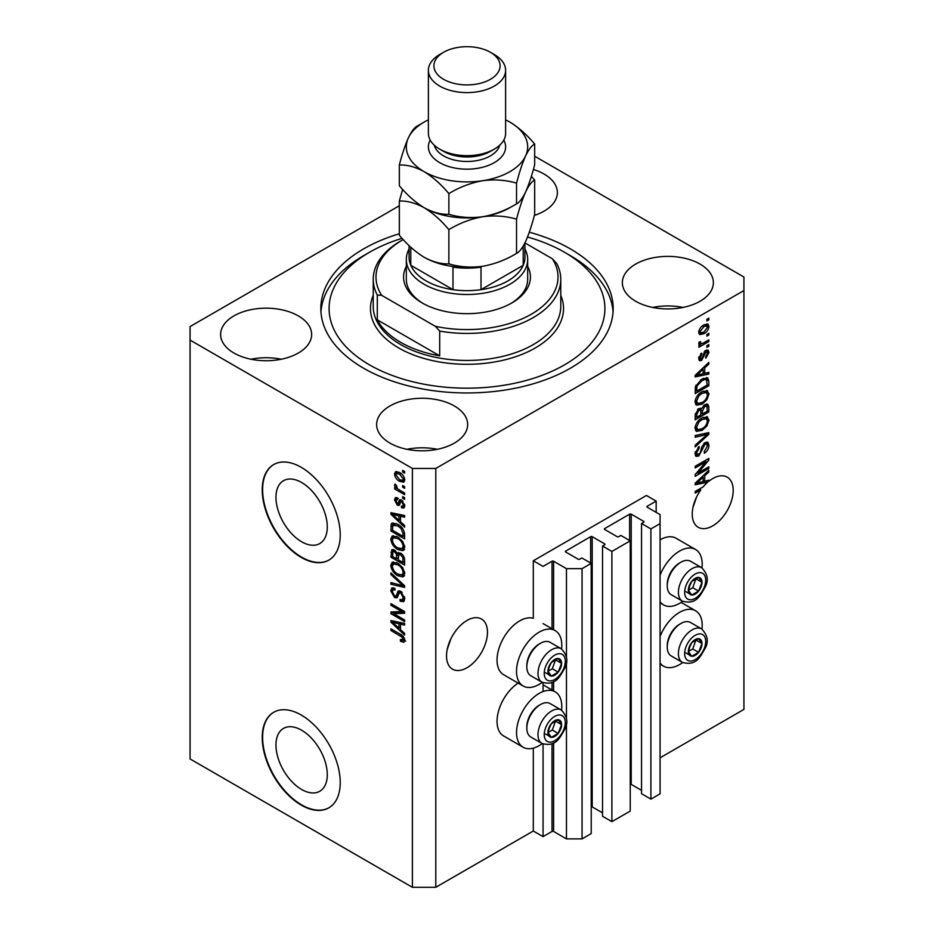 <?xml version="1.0" encoding="UTF-8"?>
<svg xmlns="http://www.w3.org/2000/svg" width="934" height="934" viewBox="0 0 934 934"><rect width="100%" height="100%" fill="white"/><g stroke="black" fill="none" stroke-linecap="round" stroke-linejoin="round"><path stroke-width="1.4" d="M656.17 501.103L646.421 495.475L533.302 560.774L543.063 566.401L552.029 561.229A1.097 0.642 0 0 1 553.593 561.229L566.459 568.654L582.057 568.654L591.222 563.365L581.87 557.96L579.722 559.197A1.097 0.642 0 0 1 578.158 559.197L565.677 551.994L565.677 551.095L590.638 536.676A1.097 0.642 0 0 1 592.203 536.676L604.683 543.88A1.097 0.642 0 0 1 604.683 544.791L602.535 546.028L611.898 551.434L630.228 540.844L620.865 535.439L618.728 536.676A1.097 0.642 0 0 1 617.164 536.676L604.683 529.473L604.683 528.574L629.644 514.155A1.097 0.642 0 0 1 631.209 514.155L643.689 521.37A1.097 0.642 0 0 1 643.689 522.269L641.541 523.507L650.905 528.913L660.069 523.624L660.069 514.611L647.204 507.185L647.204 506.275L656.17 501.103L656.17 512.357M647.204 506.275A1.097 0.642 0 0 0 647.204 507.185M641.541 523.507L641.541 793.737L650.905 799.142L660.069 793.842L660.069 523.624M650.905 799.142L650.905 528.913M630.228 784.21A1.097 0.642 0 0 1 631.209 784.385L641.541 790.362M604.683 528.574A1.097 0.642 0 0 0 604.683 529.473M602.535 546.028L602.535 816.258L611.898 821.663L630.228 811.074L630.228 540.844M611.898 821.663L611.898 551.434M591.222 806.731A1.097 0.642 0 0 1 592.203 806.906L602.535 812.872M565.677 551.095A1.097 0.642 0 0 0 565.677 551.994M399.32 205.772L190.069 326.573L190.069 758.945L412.396 887.3L435.793 887.3L533.302 831.003L543.063 836.63L552.029 831.458A1.097 0.642 0 0 1 553.593 831.458L566.459 838.884L582.057 838.884L591.222 833.595L591.222 563.365M582.057 838.884L582.057 568.654M566.459 838.884L566.459 722.834M566.459 718.596L566.459 661.587M566.459 657.338L566.459 568.654M543.063 836.63L543.063 743.989M543.063 691.545L543.063 682.742M533.302 831.003L533.302 748.146M542.269 682.357A31.989 18.47 -60 0 1 539.152 684.4A31.989 18.47 -60 0 1 523.157 685.988L503.659 674.733A31.989 18.47 -60 0 1 498.756 649.095A31.989 18.47 -60 0 1 519.654 620.9A31.989 18.47 -60 0 1 533.302 618.308L533.302 560.774M275.962 745.028A36.298 20.957 -120 0 0 291.805 781.548A36.298 20.957 -120 0 0 319.767 791.273A36.298 20.957 -120 0 0 327.285 774.66A36.298 20.957 -120 0 0 311.442 738.14A36.298 20.957 -120 0 0 283.481 728.415A36.298 20.957 -120 0 0 275.962 745.028M275.962 497.32A36.298 20.957 -120 0 0 291.805 533.839A36.298 20.957 -120 0 0 319.767 543.565A36.298 20.957 -120 0 0 327.285 526.951A36.298 20.957 -120 0 0 311.442 490.42A36.298 20.957 -120 0 0 283.481 480.706A36.298 20.957 -120 0 0 275.962 497.32M262.232 489.836A55.164 31.849 -120 0 0 286.306 545.351A55.164 31.849 -120 0 0 328.815 560.131A55.164 31.849 -120 0 0 340.233 534.878A55.164 31.849 -120 0 0 316.159 479.364A55.164 31.849 -120 0 0 273.65 464.583A55.164 31.849 -120 0 0 262.232 489.836M273.849 464.478A55.164 31.849 -120 0 0 262.617 489.614A55.164 31.849 -120 0 0 286.575 544.989A55.164 31.849 -120 0 0 329.013 560.015M262.232 737.545A55.164 31.849 -120 0 0 286.306 793.059A55.164 31.849 -120 0 0 328.815 807.84A55.164 31.849 -120 0 0 340.233 782.587A55.164 31.849 -120 0 0 316.159 727.072A55.164 31.849 -120 0 0 273.65 712.303A55.164 31.849 -120 0 0 262.232 737.545M273.849 712.187A55.164 31.849 -120 0 0 262.617 737.323A55.164 31.849 -120 0 0 286.575 792.697A55.164 31.849 -120 0 0 329.013 807.723M447.223 649.41L450.9 638.786M446.522 655.913A28.954 16.719 120 0 0 452.523 669.176A28.954 16.719 120 0 0 474.834 661.412A28.954 16.719 120 0 0 487.478 632.271A28.954 16.719 120 0 0 481.477 619.02A28.954 16.719 120 0 0 459.166 626.772A28.954 16.719 120 0 0 446.522 655.913M692.946 507.536L696.624 496.911M699.403 489.031L700.827 489.848A28.954 16.719 120 0 0 692.246 514.05A28.954 16.719 120 0 0 698.247 527.301A28.954 16.719 120 0 0 720.558 519.549A28.954 16.719 120 0 0 733.202 490.408A28.954 16.719 120 0 0 727.201 477.146A28.954 16.719 120 0 0 708.824 481.267L707.587 480.555M534.376 215.415A45.509 26.269 0 0 0 557.365 192.591A45.509 26.269 0 0 0 544.032 174.016A45.509 26.269 0 0 0 533.396 169.451M298.308 315.879A45.509 26.269 0 0 0 248.713 310.181A45.509 26.269 0 0 0 220.622 334.454A45.509 26.269 0 0 0 233.955 353.04A45.509 26.269 0 0 0 283.539 358.738A45.509 26.269 0 0 0 311.641 334.454A45.509 26.269 0 0 0 298.308 315.879M281.297 359.228A45.509 26.269 0 0 0 250.966 359.228M454.321 405.951A45.509 26.269 0 0 0 404.726 400.266A45.509 26.269 0 0 0 376.636 424.538A45.509 26.269 0 0 0 389.968 443.113A45.509 26.269 0 0 0 439.564 448.81A45.509 26.269 0 0 0 467.654 424.538A45.509 26.269 0 0 0 454.321 405.951M437.31 449.301A45.509 26.269 0 0 0 406.979 449.301M700.045 264.089A45.509 26.269 0 0 0 650.461 258.391A45.509 26.269 0 0 0 622.359 282.663A45.509 26.269 0 0 0 635.692 301.25A45.509 26.269 0 0 0 685.287 306.936A45.509 26.269 0 0 0 713.378 282.663A45.509 26.269 0 0 0 700.045 264.089M683.034 307.438A45.509 26.269 0 0 0 652.703 307.438M561.567 710.19A31.989 18.47 120 0 0 555.158 691.825A31.989 18.47 120 0 0 539.152 693.413A31.989 18.47 120 0 0 518.253 721.608A31.989 18.47 120 0 0 523.157 747.235A31.989 18.47 120 0 0 539.152 745.659A31.989 18.47 120 0 0 542.269 743.616M523.157 685.988A31.989 18.47 -60 0 1 518.253 660.35A31.989 18.47 -60 0 1 539.152 632.155A31.989 18.47 -60 0 1 555.158 630.578A31.989 18.47 -60 0 1 561.567 648.932M660.069 636.486A31.989 18.47 -60 0 1 679.567 612.342A31.989 18.47 -60 0 1 695.573 610.754A31.989 18.47 -60 0 1 701.983 629.119M682.684 662.545A31.989 18.47 -60 0 1 679.567 664.588A31.989 18.47 -60 0 1 663.572 666.176A31.989 18.47 -60 0 1 660.069 662.965M701.983 567.86A31.989 18.47 120 0 0 695.573 549.507A31.989 18.47 120 0 0 679.567 551.095A31.989 18.47 120 0 0 660.069 575.239M660.069 601.718A31.989 18.47 120 0 0 663.572 604.917A31.989 18.47 120 0 0 679.567 603.341A31.989 18.47 120 0 0 682.684 601.298M399.32 233.757A146.171 84.387 0 0 0 320.829 308.559A146.171 84.387 0 0 0 363.641 368.241A146.171 84.387 0 0 0 522.935 386.536A146.171 84.387 0 0 0 613.171 308.559A146.171 84.387 0 0 0 570.359 248.888A146.171 84.387 0 0 0 529.298 232.216M705.894 480.963A28.954 16.719 120 0 0 705.765 481.068L707.715 482.189A28.954 16.719 120 0 0 703.115 486.894L695.176 491.482L695.176 493.117L700.827 489.848M707.715 482.189L695.176 484.804L695.176 483.205L708.824 470.292L708.824 471.997L704.75 475.721L704.75 481.232L708.824 480.251L708.824 481.267M697.955 473.083L708.824 466.813L708.824 468.448L695.176 476.328L695.176 474.589L706.057 461.653L695.176 467.934L695.176 466.299L708.824 458.419L708.824 460.17L697.955 473.083L696.939 472.499M705.03 442.599L707.867 442.272L708.999 445.261C708.824 448.682 707.283 451.332 704.388 453.2L704.213 451.659L707.412 446.043L706.676 444.012L705.065 444.21L698.737 456.049L696.075 456.387L695.001 453.632L699.076 446.44L699.251 447.981L696.589 452.663L697.266 454.578L700.15 453.083L701.761 446.907L705.03 442.599M695.176 435.524L708.824 432.605L708.824 434.298L695.176 446.896L695.176 445.214L707.225 434.462L695.176 437.229L695.176 435.524M706.921 416.704L708.999 420.137L706.863 426.021L702.181 430.317L696.449 431.403L695.001 428.216C695.702 423.522 698.048 420.102 702.018 417.93L707.61 416.984M706.921 390.494L708.999 393.926L706.863 399.81L702.181 404.118L696.449 405.204L695.001 402.005C695.702 397.324 698.048 393.891 702.018 391.72L707.61 390.786M704.75 373.343L708.824 372.362L708.824 374.079L695.176 376.916L695.176 375.328L708.824 362.404L708.824 364.108L704.75 367.844L704.75 373.343L703.15 372.421M706.875 319.311L708.824 318.19L708.824 319.825L706.875 320.946L706.875 319.311M435.793 887.3L435.793 468.448L743.931 290.544L743.931 277.036L534.68 156.223M660.069 757.813L743.931 709.396L743.931 290.544M695.573 549.507L676.064 538.253A31.989 18.47 120 0 0 660.069 539.829M518.136 683.093A31.989 18.47 120 0 0 498.476 711.323A31.989 18.47 120 0 0 503.659 735.98L523.157 747.235M703.757 324.997L707.995 324.098L708.999 326.375C708.474 329.784 706.758 332.235 703.862 333.742L699.729 334.582L698.714 332.306C699.227 328.955 700.897 326.515 703.757 324.997M706.875 334.465L708.824 333.333L708.824 334.967L706.875 336.1L706.875 334.465M703.676 342.86L708.824 339.883L708.824 341.517L698.901 347.25L698.901 345.615L700.477 344.704L698.714 343.782L699.251 341.937L700.663 341.727L700.488 342.941L701.644 343.735L703.676 342.86M699.099 344.576L698.714 343.782M699.146 342.159L701.644 343.735M706.875 345.72L708.824 344.588L708.824 346.234L706.875 347.355L706.875 345.72M705.8 350.437L708.1 350.122L708.999 352.457L705.812 358.212L705.637 356.671L707.587 353.169L706.046 351.931L701.551 360.466L699.566 360.711L698.714 358.458L701.551 353.087L701.738 354.628L700.138 357.582L701.352 358.936L705.8 350.437M705.147 350.682L707.096 351.814L704.761 351.196M698.644 357.897L701.352 358.936M701.924 379.076L707.68 377.873L708.824 381.095L708.824 385.742L695.176 393.623L695.421 386.524L701.924 379.076M704.82 404.644L707.867 404.165L708.824 407.096L708.824 411.941L695.176 419.833L695.176 414.941L698.609 408.637L701.469 408.742L704.82 404.644M701.025 408.345L700.43 408.146M393.728 613.661L404.597 619.942L404.597 621.577L390.937 613.696L390.937 611.945L401.818 611.583L390.937 605.302L390.937 603.668L404.597 611.548L404.597 613.299L393.728 613.661L395.677 612.541L404.597 612.237M400.791 591.339L404.772 598.601L403.546 601.671L400.161 601.204L399.986 599.465L402.262 599.745L403.173 597.538L400.838 592.997L399.425 592.81L396.985 597.83L394.51 597.527L390.762 590.802L391.895 587.93L394.849 588.303L395.024 590.054L393.051 589.798L392.362 591.666L394.533 595.915L395.923 596.196L398.316 590.988L400.791 591.339M390.937 572.892L404.597 585.735L404.597 587.428L390.937 584.264L390.937 582.571L402.998 585.746L390.937 574.597L390.937 572.892M404.772 573.464L402.624 576.873L397.942 575.776C393.891 573.616 391.498 570.149 390.762 565.374L392.21 562.198L397.779 563.19L402.682 567.627L404.772 573.464M403.383 576.582L403.99 576.091M404.772 547.266L402.624 550.675L397.942 549.566C393.891 547.417 391.498 543.95 390.762 539.163L392.21 535.999L397.779 536.98L402.682 541.416L404.772 547.266M403.383 550.383L403.99 549.893M402.647 485.54L404.597 486.661L404.597 488.307L402.647 487.174L402.647 485.54M399.53 472.476C402.484 473.97 404.235 476.457 404.772 479.913L403.757 482.166L399.635 481.349C396.716 479.842 395 477.379 394.487 473.97L395.502 471.717L399.53 472.476M404.772 640.385L403.803 642.288L400.511 641.331L400.336 639.592L403.173 639.393L402.145 637.163L390.937 630.485L390.937 628.839L400.207 634.198C402.787 635.365 404.305 637.432 404.772 640.385M404.749 639.136L402.799 640.269L404.48 638.634M190.069 340.093L412.396 468.448L435.793 468.448M412.396 887.3L412.396 468.448M400.511 521.767L404.597 525.492L404.597 527.196L390.937 514.284L390.937 512.684L404.597 515.533L404.597 517.238L400.511 516.257L400.511 521.767M397.499 499.562L395.911 500.682L397.125 503.438L397.942 503.391L399.554 499.725L401.573 500.064L404.772 505.796L403.92 508.026L401.585 507.851L401.398 506.111L402.823 506.251L403.348 504.862L401.807 501.85L400.908 501.698L399.122 505.399L397.324 505.189L394.487 499.923L395.374 497.624L397.324 497.822L397.499 499.562L396.343 499.468L398.293 498.336M397.125 503.438L399.892 502.27L400.814 499.713M402.647 496.596L404.597 497.717L404.597 499.363L402.647 498.231L402.647 496.596M399.448 490.035L404.597 493.012L404.597 494.646L394.662 488.914L394.662 487.279L396.249 488.19L394.487 485.248L395.024 483.999L396.436 485.435L397.417 488.575L399.448 490.035M402.647 470.386L404.597 471.518L404.597 473.153L402.647 472.032L402.647 470.386M397.697 524.243C401.737 526.297 404.037 529.625 404.597 534.225L404.597 538.871L390.937 530.991L391.194 524.184L392.082 523.063L397.697 524.243M398.771 552.484L397.242 553.372L400.581 553.138C403.231 554.796 404.574 557.166 404.597 560.225L404.597 565.07L390.937 557.189L391.836 549.671L394.37 549.963L397.242 553.372L397.826 552.683M400.511 629.656L404.597 633.38L404.597 635.085L390.937 622.172L390.937 620.573L404.597 623.422L404.597 625.115L400.511 624.145L400.511 629.656M405.753 641.168L402.461 640.21M402.215 640.35L400.511 641.331M403.243 636.533L402.145 637.163M392.362 629.656L390.937 630.485M400.511 520.366L399.869 519.759M393.447 513.677L392.887 513.163L390.937 514.284M404.597 515.638L402.461 515.136L400.511 516.257M400.873 516.058L400.873 514.751L398.923 515.872L392.362 514.307L398.923 520.308L398.923 515.872M400.511 519.386L398.923 520.308M394.043 513.338L392.362 514.307M404.609 507.057L403.535 506.73L401.585 507.851M403.535 506.73L403.441 505.889M404.574 504.15L403.348 504.862M402.963 501.184L401.807 501.85M402.531 500.764L400.908 501.698M399.88 504.337L397.324 505.189M399.273 504.068L398.223 503.263M396.46 499.398L396.436 498.791L394.487 499.923M396.436 498.791L396.588 497.565M399.075 502.305L399.892 502.27L399.075 502.305M404.06 497.413L402.647 498.231M396.086 488.097L394.662 488.914M395.607 484.594L394.487 485.248M404.06 471.215L402.647 472.032M404.515 481.302L402.215 480.566M401.211 480.438L399.635 481.349M396.483 473.526L396.436 472.849L394.487 473.97M396.436 472.849L396.693 471.448M399.005 472.195L396.53 473.491L395.911 474.834L399.624 479.702L402.717 480.403L403.348 479.049L399.624 474.18L396.53 473.491M402.717 480.403L404.737 479.235M400.955 473.41L399.624 474.18M404.562 478.348L403.348 479.049M404.06 486.357L402.647 487.174M404.597 536.618L403.535 535.999M392.537 530.068L390.937 530.991M392.887 525.422L393.144 523.052L391.194 524.184M396.308 523.519L392.805 525.433L392.537 530.267L402.998 536.314L402.998 533.501L401.013 528.422L397.674 525.865L392.805 525.433M404.597 535.392L402.998 536.314M399.028 525.083L397.674 525.865M402.087 527.803L401.013 528.422M404.48 532.649L402.998 533.501M404.585 549.554L399.904 548.445M399.495 548.678L397.942 549.566M392.724 538.474L390.762 539.163M392.712 538.042L393.331 535.649M394.65 537.505L396.6 536.373L395.397 536.618L393.447 537.75L392.362 540.074C392.945 543.751 394.825 546.378 397.966 547.943L402.087 548.69L403.173 546.355C402.601 542.771 400.791 540.179 397.744 538.603L393.447 537.75M402.087 548.69L404.761 546.845M399.087 537.821L397.744 538.603M404.585 545.538L403.173 546.355M404.597 562.817L403.535 562.21M398.211 559.139L397.148 558.52M392.537 556.267L390.937 557.189M392.887 551.609L393.097 549.472M400.896 553.325L398.83 554.516L398.211 559.746L402.998 562.513L402.823 557.575L400.593 554.784L398.83 554.516M398.561 554.808L398.328 552.741M392.537 556.477L396.611 558.824L396.483 554.247L394.603 551.725L393.062 551.469L392.537 556.477M398.211 557.913L396.611 558.824M395.759 551.06L394.603 551.725M398.433 553.126L396.483 554.247M404.597 561.591L402.998 562.513M401.865 554.049L400.593 554.784M404.002 556.898L402.823 557.575M404.445 558.427L402.998 559.268M404.585 575.753L399.904 574.644M399.495 574.877L397.942 575.776M392.724 564.685L390.762 565.374M392.712 564.241L393.331 561.859M394.65 563.704L396.6 562.583L395.397 562.828L393.447 563.949L392.362 566.284C392.945 569.962 394.825 572.577 397.966 574.141L402.087 574.889L403.173 572.554C402.601 568.969 400.791 566.389 397.744 564.801L393.447 563.949M402.087 574.889L404.761 573.056M399.087 564.019L397.744 564.801M404.585 571.748L403.173 572.554M404.597 585.851L403.336 585.56M394.93 583.61L392.887 583.131L390.937 584.264M403.99 585.174L402.998 585.746M392.058 573.943L390.937 574.597M404.34 600.807L402.11 600.083L400.161 601.204M402.262 599.745L404.749 598.064M404.574 596.721L403.173 597.538M402.064 592.284L400.838 592.997M397.744 596.896L396.46 596.406L394.51 597.527M392.724 590.09L390.762 590.802M392.712 589.669L393.062 587.696M399.483 590.755L397.872 595.075L395.923 596.196M399.402 590.813L397.534 591.887M394.253 613.358L392.887 612.564L390.937 613.696M392.887 612.564L392.887 611.887M403.243 610.766L401.818 611.583M392.362 604.485L390.937 605.302M400.511 628.255L399.869 627.648M393.447 621.565L392.887 621.04L390.937 622.172M404.597 623.527L402.461 623.013L400.511 624.145M400.873 623.935L400.873 622.639L398.923 623.76L392.362 622.196L398.923 628.197L398.923 623.76M400.511 627.274L398.923 628.197M394.043 621.215L392.362 622.196M707.412 319.008L708.824 319.825M706.804 323.853L707.05 325.242L708.999 326.375M707.05 325.242L707.015 325.919M702.286 332.831L703.862 333.742M701.271 332.959L698.971 333.718M698.912 330.823L700.734 332.784L703.851 332.107L707.587 327.145L704.505 324.6M698.76 331.64L700.734 332.784M702.52 325.814L703.851 326.585L700.138 331.535M706.968 325.896L703.851 326.585M707.412 334.15L708.824 334.967M707.412 340.7L708.824 341.517M701.037 343.77L699.951 344.401M698.725 343.689L700.477 344.704M707.412 345.417L708.824 346.234M706.875 349.981L707.05 351.336L708.999 352.457M703.956 352.141L705.147 352.83M700.29 358.843L699.601 359.333L701.551 360.466M699.601 359.333L698.854 359.672M700.547 353.939L701.738 354.628M698.912 356.881L700.138 357.582M706.875 372.841L708.824 374.079M706.875 372.946L703.15 373.728L703.15 369.304L696.589 375.305L703.15 373.728M701.644 374.032L698.562 374.674M696.332 375.141L695.176 375.386M707.703 363.466L708.824 364.108M703.711 367.237L704.75 367.844M702.8 368.113L702.8 369.093M695.725 374.803L696.589 375.305M702.146 368.72L703.15 369.304M706.466 377.569L706.875 379.963L708.824 381.095M707.225 384.82L708.824 385.742M696.239 390.762L695.176 391.369M695.176 390.143L696.764 391.066L707.225 385.03L706.408 379.601L703.454 378.293M695.27 387.435L696.764 388.299L696.764 391.066M695.877 385.24L697.044 385.917L696.764 388.299M700.547 379.951L701.901 380.733L697.044 385.917M703.349 378.34L705.24 379.426L701.901 380.733M706.408 379.601L705.24 379.426M705.824 399.215L706.863 399.81M700.663 403.243L702.181 404.118M698.807 403.721L695.608 404.434M706.466 390.412L707.05 392.805L708.999 393.926M695.2 400.266L696.589 401.071L697.651 403.465L702.205 402.461C705.135 400.873 706.875 398.339 707.412 394.86L706.326 392.513L703.185 391.113M695.001 401.632L697.651 403.465M697.803 395.222L698.889 395.853L696.589 401.071M700.628 392.607L701.971 393.389L698.889 395.853M706.326 392.513L701.971 393.389M706.629 403.955L706.875 406.173M707.225 411.03L708.824 411.941M701.913 413.68L700.85 414.299M696.239 416.961L695.176 417.58M700.617 408.251L700.488 410.061M700.85 413.073L702.438 413.995L707.225 411.229L707.061 406.488L704.586 404.784M695.176 416.342L696.764 417.264L700.85 414.918L700.722 410.481L698.317 408.753M697.558 409.407L698.83 410.143L696.764 414.591L696.764 417.264M700.722 410.481L698.83 410.143M703.559 405.531L704.831 406.267L702.438 410.972L702.438 413.995M707.061 406.488L704.831 406.267M705.824 425.425L706.863 426.021M700.663 429.442L702.181 430.317M698.807 429.932L695.608 430.644M706.466 416.611L707.05 419.004L708.999 420.137M695.2 426.476L696.589 427.282L697.651 429.663L702.205 428.671C705.135 427.072 706.875 424.538 707.412 421.071L706.326 418.712L703.185 417.311M695.001 427.83L697.651 429.663M697.803 421.432L698.889 422.051L696.589 427.282M700.628 418.817L701.971 419.588L698.889 422.051M706.326 418.712L701.971 419.588M706.875 433.026L708.824 434.298M706.875 433.178L706.151 433.843M705.31 433.364L707.225 434.462M705.275 433.341L695.176 435.664M706.688 442.027L707.05 444.14L708.999 445.261M706.676 444.012L704.633 442.844M703.827 443.487L705.065 444.21M697.301 454.601L696.787 454.928L698.737 456.049M696.787 454.928L695.305 455.477M697.978 447.234L699.251 447.981M695.188 451.858L696.589 452.663M695.013 453.177L697.266 454.578M707.412 467.63L708.824 468.448M697.429 472.779L696.005 473.596M704.633 460.836L706.057 461.653M707.307 459.294L708.824 460.17M706.057 460.018L705.123 461.116M705.765 481.068L703.15 481.605L703.15 477.192L696.589 483.182L703.15 481.617M701.644 481.921L698.562 482.563M696.332 483.03L695.176 483.275M707.703 471.343L708.824 471.997M703.711 475.126L704.75 475.721M702.8 475.99L702.8 476.982M703.15 480.309L704.75 481.232M695.725 482.691L696.589 483.182M702.146 476.609L703.15 477.192M689.257 646.947A9.655 5.569 120 0 0 688.346 651.418A9.655 5.569 120 0 0 691.755 656.275A9.655 5.569 120 0 0 698.585 652.329A9.655 5.569 120 0 0 701.994 643.538A9.655 5.569 120 0 0 698.585 638.681A9.655 5.569 120 0 0 691.755 642.615A9.655 5.569 120 0 0 689.257 646.947M689.794 646.865L688.346 651.418L691.755 656.275L698.585 652.329L701.994 643.538L698.585 638.681L691.755 642.615L689.794 646.865M667.25 647.11L667.25 645.581A17.431 10.064 -60 0 1 668.896 637.513A17.431 10.064 -60 0 1 679.567 624.239L680.898 623.468A19.31 11.15 120 0 0 669.071 638.179A19.31 11.15 120 0 0 667.25 647.11A19.31 11.15 120 0 0 671.242 655.948L682.404 662.393A19.31 11.15 -60 0 1 680.232 644.612A19.31 11.15 -60 0 1 701.703 628.956L690.553 622.511A19.31 11.15 120 0 0 680.898 623.468M688.381 651.465L692.736 648.955L695.982 639.907M685.906 652.889L691.755 656.275M692.736 648.955L698.585 652.329M696.145 640.152L701.994 643.538M548.853 728.018A9.655 5.569 120 0 0 547.931 732.478A9.655 5.569 120 0 0 551.34 737.335A9.655 5.569 120 0 0 558.17 733.4A9.655 5.569 120 0 0 561.579 724.597A9.655 5.569 120 0 0 558.17 719.74A9.655 5.569 120 0 0 551.34 723.687A9.655 5.569 120 0 0 548.853 728.018M549.379 727.936L547.931 732.478L551.34 737.335L558.17 733.4L561.579 724.597L558.17 719.74L551.34 723.687L549.379 727.936M526.834 728.181L526.834 726.652A17.431 10.064 -60 0 1 528.481 718.585A17.431 10.064 -60 0 1 539.152 705.298L540.482 704.54A19.31 11.15 120 0 0 528.656 719.238A19.31 11.15 120 0 0 526.834 728.181A19.31 11.15 120 0 0 530.827 737.019L541.989 743.464A19.31 11.15 -60 0 1 539.817 725.683A19.31 11.15 -60 0 1 561.287 710.015L550.138 703.582A19.31 11.15 120 0 0 540.482 704.54M547.966 732.536L552.321 730.014L555.567 720.978M545.491 733.961L551.34 737.335M552.321 730.014L558.17 733.4M555.73 721.223L561.579 724.597M548.853 666.759A9.655 5.569 120 0 0 547.931 671.231A9.655 5.569 120 0 0 551.34 676.088A9.655 5.569 120 0 0 558.17 672.141A9.655 5.569 120 0 0 561.579 663.35A9.655 5.569 120 0 0 558.17 658.493A9.655 5.569 120 0 0 551.34 662.439A9.655 5.569 120 0 0 548.853 666.759M549.379 666.678L547.931 671.231L551.34 676.088L558.17 672.141L561.579 663.35L558.17 658.493L551.34 662.439L549.379 666.678M526.834 666.934L526.834 665.393A17.431 10.064 -60 0 1 528.481 657.326A17.431 10.064 -60 0 1 539.152 644.051L540.482 643.281A19.31 11.15 120 0 0 528.656 657.991A19.31 11.15 120 0 0 526.834 666.934A19.31 11.15 120 0 0 530.827 675.772L541.989 682.205A19.31 11.15 -60 0 1 539.817 664.436A19.31 11.15 -60 0 1 561.287 648.768L550.138 642.323A19.31 11.15 120 0 0 540.482 643.281M547.966 671.277L552.321 668.767L555.567 659.731M545.491 672.714L551.34 676.088M552.321 668.767L558.17 672.141M555.73 659.976L561.579 663.35M689.257 585.7A9.655 5.569 120 0 0 688.346 590.16A9.655 5.569 120 0 0 691.755 595.016A9.655 5.569 120 0 0 698.585 591.082A9.655 5.569 120 0 0 701.994 582.279A9.655 5.569 120 0 0 698.585 577.422A9.655 5.569 120 0 0 691.755 581.368A9.655 5.569 120 0 0 689.257 585.7M689.794 585.618L688.346 590.16L691.755 595.016L698.585 591.082L701.994 582.279L698.585 577.422L691.755 581.368L689.794 585.618M667.25 585.863L667.25 584.334A17.431 10.064 -60 0 1 668.896 576.266A17.431 10.064 -60 0 1 679.567 562.98L680.898 562.221A19.31 11.15 120 0 0 669.071 576.92A19.31 11.15 120 0 0 667.25 585.863A19.31 11.15 120 0 0 671.242 594.701L682.404 601.146A19.31 11.15 -60 0 1 680.232 583.365A19.31 11.15 -60 0 1 701.703 567.697L690.553 561.264A19.31 11.15 120 0 0 680.898 562.221M688.381 590.218L692.736 587.696L695.982 578.66M685.906 591.642L691.755 595.016M692.736 587.696L698.585 591.082M696.145 578.905L701.994 582.279M527.675 266.353A63.43 36.624 180 0 1 511.855 302.931A63.43 36.624 180 0 1 422.145 302.931L422.145 302.931A63.43 36.624 180 0 1 406.325 266.353M524.92 249.028A60.675 35.037 180 0 1 527.675 259.477A60.675 35.037 180 0 1 490.222 291.84A60.675 35.037 180 0 1 424.094 284.24A60.675 35.037 180 0 1 406.325 259.477L406.325 279.289A60.675 35.037 0 0 0 423.137 303.492M402.052 238.333A137.905 79.612 0 0 0 369.49 252.262A137.905 79.612 0 0 0 369.49 364.855A137.905 79.612 0 0 0 564.51 364.855A137.905 79.612 0 0 0 564.51 252.262L570.359 255.647A146.171 84.387 180 0 1 613.054 311.944M400.698 342.346A93.774 54.137 0 0 0 439.692 355.854L377.289 319.825A93.774 54.137 0 0 0 400.698 342.346M439.692 331.08L435.302 326.293A91.018 52.549 0 0 0 531.353 314.198A91.018 52.549 0 0 0 552.321 258.741L556.711 263.528A93.774 54.137 180 0 1 560.774 279.289A93.774 54.137 180 0 1 439.692 331.08L439.692 355.854M377.289 319.825L377.289 295.051A93.774 54.137 180 0 1 373.226 279.289A93.774 54.137 180 0 1 400.698 241.007L402.647 239.886A91.018 52.549 0 0 0 381.679 295.331L377.289 295.051M552.321 258.741L524.931 242.922M435.302 326.293L381.679 295.331M320.946 311.944A146.171 84.387 180 0 1 363.641 255.647L369.49 252.262M570.359 255.647L564.51 252.262A137.905 79.612 0 0 0 527.523 237.026M510.863 303.492A60.675 35.037 0 0 0 527.675 279.289L527.675 259.477M409.08 245.607L409.08 257.224A57.92 33.437 0 0 0 410.797 265.303A57.92 33.437 0 0 0 426.044 280.865A57.92 33.437 0 0 0 452.99 289.668A57.92 33.437 0 0 0 481.01 289.668A57.92 33.437 0 0 0 523.203 265.303A57.92 33.437 0 0 0 524.92 257.224L524.92 242.957M410.797 247.218L410.797 265.303L452.99 289.668L452.99 267.147A57.92 33.437 180 0 0 481.01 267.147L481.01 289.668L523.203 265.303L523.203 246.132M406.325 259.477A60.675 35.037 180 0 1 409.08 249.028M428.391 70.307L428.391 133.364A38.609 22.288 0 0 0 439.692 149.125L443.603 151.378A33.099 19.112 0 0 0 443.603 151.378A33.099 19.112 0 0 0 490.408 151.378L494.308 149.125A38.609 22.288 0 0 0 505.609 133.364L505.609 70.307A38.609 22.288 180 0 1 481.781 90.902A38.609 22.288 180 0 1 439.692 86.08A38.609 22.288 180 0 1 428.391 70.307A38.609 22.288 180 0 1 439.692 54.546L443.592 52.292A33.099 19.112 0 0 0 443.603 79.32A33.099 19.112 0 0 0 490.397 79.32A33.099 19.112 0 0 0 490.408 52.292A33.099 19.112 0 0 0 490.397 52.292L494.308 54.546A38.609 22.288 180 0 1 505.609 70.307M443.592 151.378L439.692 149.125A38.609 22.288 0 0 0 494.308 149.125M516.537 253.383C506.006 259.804 494.728 264.112 482.703 266.283C470.818 267.836 459.54 267.019 448.869 263.855C441.105 264.182 432.851 261.964 424.094 257.224C415.361 251.865 407.096 244.545 399.32 235.251L399.32 201.043C407.084 200.717 415.338 202.935 424.094 207.675C432.839 213.034 441.093 220.354 448.869 229.647C459.4 223.226 470.678 218.918 482.703 216.746C494.588 215.194 505.866 216.011 516.537 219.175L516.537 253.383C519.397 252.04 522.421 248.082 525.608 241.521C528.831 234.259 531.855 225.187 534.68 214.318L534.68 180.099L531.353 176.374M448.869 229.647L448.869 263.855M516.537 219.175C519.362 208.305 522.386 199.234 525.608 191.972C528.796 185.399 531.82 181.441 534.68 180.099M402.647 189.439L399.32 201.043M428.391 119.856A60.675 35.037 0 0 0 408.392 137.812A60.675 35.037 0 0 0 424.094 171.646A60.675 35.037 0 0 0 482.703 180.717A60.675 35.037 0 0 0 525.608 155.943C528.796 149.37 531.82 145.412 534.68 144.07L534.68 164.769C531.855 175.65 528.831 184.71 525.608 191.972C522.421 198.545 519.397 202.503 516.537 203.845C506.006 210.267 494.728 214.563 482.703 216.746C470.818 218.287 459.54 217.482 448.869 214.318C441.093 214.633 432.839 212.415 424.094 207.675A60.675 35.037 0 0 0 482.703 216.746A60.675 35.037 0 0 0 512.334 206.192M424.094 257.224A60.675 35.037 0 0 0 482.703 266.283M424.094 207.675C415.35 202.316 407.084 194.996 399.32 185.714L399.32 165.014C407.096 164.688 415.361 166.906 424.094 171.646C432.851 177.005 441.105 184.325 448.869 193.607C459.4 187.197 470.678 182.889 482.703 180.717C494.588 179.165 505.866 179.982 516.537 183.146C519.362 172.265 522.386 163.205 525.608 155.943A60.675 35.037 0 0 0 509.906 122.109A60.675 35.037 0 0 0 505.609 119.856M421.666 123.592L417.463 125.938C414.638 127.234 411.614 131.192 408.392 137.812C405.204 144.968 402.18 154.028 399.32 165.014M534.68 144.07C526.904 134.776 518.639 127.456 509.906 122.109M516.537 183.146L516.537 203.845M448.869 193.607L448.869 214.318M494.308 54.546L490.408 52.292A33.099 19.112 0 0 0 443.592 52.292M643.689 522.269L643.689 521.37M631.209 784.385L631.209 514.155M629.644 540.506L629.644 514.155M604.683 544.791L604.683 543.88M592.203 806.906L592.203 536.676M590.638 563.027L590.638 536.676M553.593 831.458L553.593 742.869M553.593 690.926L553.593 681.61M553.593 629.668L553.593 561.229M552.029 831.458L552.029 743.639M552.029 690.028L552.029 682.38M552.029 628.769L552.029 561.229M401.655 635.12L400.312 635.891M397.032 513.957L395.175 515.031M400.464 500.764L398.514 501.885M392.794 525.48L390.937 526.543M392.887 551.177L390.937 552.309M398.503 554.854L396.611 555.94M401.9 583.201L400.849 583.82M398.783 593.09L396.833 594.222M397.032 621.846L395.175 622.92M703.209 353.893L704.598 354.687M698.445 372.234L699.403 372.783M706.875 405.963L708.824 407.096M695.246 413.715L696.764 414.591M700.488 409.851L702.438 410.972M703.127 433.89L705.077 435.022M701.282 448.939L702.485 449.639M698.445 480.123L699.403 480.671M686.058 646.655A14.897 8.593 120 0 0 689.911 661.05A14.897 8.593 120 0 0 704.294 648.289A14.897 8.593 120 0 0 700.442 633.906A14.897 8.593 120 0 0 686.058 646.655M545.643 727.726A14.897 8.593 120 0 0 549.496 742.11A14.897 8.593 120 0 0 563.879 729.361A14.897 8.593 120 0 0 560.026 714.965A14.897 8.593 120 0 0 545.643 727.726M545.643 666.479A14.897 8.593 120 0 0 549.496 680.863A14.897 8.593 120 0 0 563.879 668.102A14.897 8.593 120 0 0 560.026 653.718A14.897 8.593 120 0 0 545.643 666.479M686.058 585.408A14.897 8.593 120 0 0 689.911 599.791A14.897 8.593 120 0 0 704.294 587.042A14.897 8.593 120 0 0 700.442 572.647A14.897 8.593 120 0 0 686.058 585.408M373.226 279.289L373.226 306.305A93.774 54.137 0 0 0 400.698 344.588A93.774 54.137 0 0 0 502.889 356.333A93.774 54.137 0 0 0 560.774 306.305L560.774 279.289M560.774 295.331A96.529 55.736 180 0 1 514.33 357.138A96.529 55.736 180 0 1 398.748 347.973A96.529 55.736 180 0 1 373.226 295.331M503.8 140.123A38.609 22.288 180 0 1 487.069 165.925A38.609 22.288 180 0 1 439.692 162.644A38.609 22.288 180 0 1 430.2 140.123M434.263 145.19A33.099 19.112 0 0 0 443.603 155.885A33.099 19.112 0 0 0 477.367 160.52A33.099 19.112 0 0 0 499.737 145.19M543.063 684.844L555.158 691.825M681.084 602.407L695.573 610.754M660.069 602.897L663.572 604.917M660.069 664.144L663.572 666.176M543.063 623.597L555.158 630.578M402.823 506.251L404.772 505.119M397.791 503.519L399.74 502.399M393.062 551.469L395.012 550.348M399.425 592.81L401.375 591.677M393.051 589.798L395 588.665M700.874 343.7L698.924 342.58M682.404 662.393C696.647 666.339 700.196 656.567 705.287 648.079C708.824 641.541 707.622 635.167 701.703 628.956M541.989 743.464C556.232 747.41 559.793 737.626 564.872 729.15C568.409 722.612 567.207 716.226 561.287 710.015M541.989 682.205C556.232 686.163 559.793 676.379 564.872 667.903C568.409 661.354 567.207 654.979 561.287 648.768M682.404 601.146C696.647 605.092 700.196 595.308 705.287 586.832C708.824 580.294 707.622 573.908 701.703 567.697"/></g></svg>

